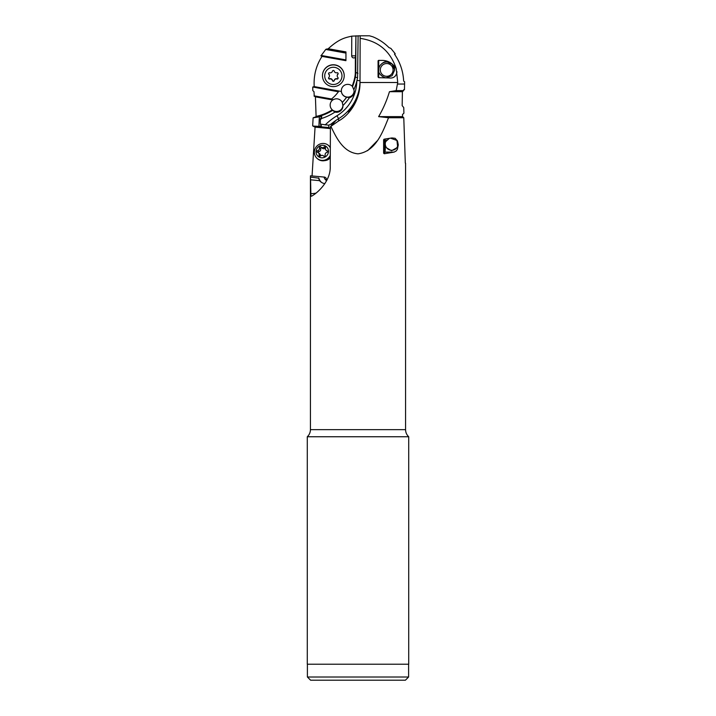 <?xml version="1.0" encoding="UTF-8"?>
<svg xmlns="http://www.w3.org/2000/svg" width="716" height="716" viewBox="0 0 716 716"><rect width="100%" height="100%" fill="white"/><g stroke="black" fill="none" stroke-linecap="round" stroke-linejoin="round"><path stroke-width="1.07" d="M405.31 163.087L403.779 117.746L388.537 117.746C382.765 131.825 376.034 151.309 358 153.833C343.304 152.454 336.287 137.723 330.89 126.356L338.632 120.95C349.274 115.169 360.014 100.544 360.014 82.967L360.157 35.8L351.762 36.149C345.918 37.608 339.724 38.225 328.232 48.733L325.726 49.458L320.947 55.884L345.926 60.681L322.021 56.385C316.588 64.807 313.948 74.025 314.109 84.041L314.163 86.582L341.38 91.469A6.39 6.381 0 0 1 352.147 86.135A50.12 50.048 180 0 0 354.868 76.916A25.078 25.042 180 0 0 355.315 72.262L355.369 57.182A1.36 0.958 -92.8 0 0 355.843 56.833L355.915 35.8L355.333 77.167A50.603 50.532 0 0 1 352.514 86.681L353.838 89.706A6.39 6.381 0 0 1 349.399 97.707A52.76 52.689 0 0 1 342.928 105.547A6.39 6.381 0 0 1 334.945 112.081A52.76 52.689 0 0 1 321.582 118.489L320.338 119.715L320.374 124.136L328.725 125.184L330.864 124.235A63.894 63.813 0 0 1 338.632 118.65L336.968 115.759A41.537 41.474 180 0 0 356.81 81.132A52.76 52.689 0 0 1 353.838 89.706M322.093 55.938L322.021 56.385M327.579 49.127L345.953 52.429L345.953 53.091L325.726 49.458M326.299 49.046L345.953 52.581M321.063 55.445L345.935 59.902L345.935 60.368M328.232 48.733L345.962 51.919L345.953 52.429M345.935 59.902L345.953 53.091M355.852 55.857L351.699 55.839L351.762 36.149L351.699 56.018A2.076 2.076 180 0 0 355.369 57.182M352.147 86.135L352.514 86.538A50.603 50.532 180 0 0 355.333 77.033A25.561 25.525 180 0 0 355.798 72.289L355.843 56.833M355.351 77.095L357.561 77.767L356.81 81.132M328.725 125.184L328.904 127.564L330.174 128.567L315.067 127.135L312.06 175.93M335.607 120.798L330.864 124.235M330.953 124.181A6.39 6.131 128.1 0 1 332.618 124.342M328.904 127.564L312.91 126.052L315.067 127.135M324.876 177.138L310.467 175.796L324.876 177.138L326.147 178.141A6.39 6.131 -51.9 0 0 326.836 180.244M330.264 157.708A7.187 6.9 128.1 0 1 324.867 160.581M324.858 183.681A9.585 9.201 128.1 0 1 319.551 180.656L310.583 179.805L310.422 177.112L318.889 178.186A9.585 9.201 -51.9 0 0 321.43 182.329M326.63 180.647A6.39 6.131 128.1 0 1 324.026 177.085M310.458 177.389L310.467 175.796M312.91 126.052L318.915 126.374L321.403 125.846L320.374 124.136M332.671 110.201A50.603 50.532 180 0 1 315.407 117.066L316.096 116.413A50.12 50.048 180 0 0 332.287 109.852L332.671 110.345A50.603 50.532 0 0 1 313.805 117.496L313.125 117.863L312.677 125.783M330.89 126.356L330.416 126.741L330.228 166.282C330.917 180.915 317.483 193.078 311.567 196.184L311.433 196.238M311.567 196.184C311.156 196.408 310.914 195.549 310.86 193.606A22.366 21.462 -51.9 0 0 315.783 193.168M310.583 179.805L310.86 193.606M318.495 177.872L319.551 180.656M335.589 120.834L330.416 126.741M347.734 111.759C348.209 112.439 355.852 101.708 355.995 99.587L355.995 99.569C356.308 99.936 348.925 110.917 347.734 111.759L347.734 111.777M360.014 82.967L360.157 35.8L369.474 35.8L372.902 36.811C378.979 39.335 384.331 42.924 388.967 47.587L390.891 48.411L395.026 53.494L394.614 54.344C400.155 62.399 403.171 71.305 403.645 81.069L404.603 81.74L404.468 89.688L403.743 89.67L403.582 90.592L396.181 90.592L397.738 82.51L396.234 68.664C392.457 62.856 387.347 60.099 380.912 60.413L378.71 60.35L378.066 60.958L378.066 77.015L378.066 60.958M367.585 150.7L377.135 140.918M391.947 137.946L384.295 139.146L383.624 139.88L383.624 153.188L384.295 153.752L394.104 152.105L396.27 150.924L397.389 149.313L398.284 144.865L397.47 140.9L395.125 138.304L391.947 137.946M384.295 139.146L383.812 139.414M403.779 117.746L402.589 116.627L402.473 114.533L403.913 113.173L403.752 107.588L402.168 105.628L402.401 91.711L403.582 90.592M388.537 117.746L378.621 116.627L402.589 116.627M378.621 116.627C383.23 108.734 386.837 100.428 389.45 91.711L402.401 91.711M360.148 38.351C378.397 41.063 390.417 51.167 396.234 68.664M395.223 53.924L394.507 54.058M404.468 89.688L403.69 89.831M378.066 77.015L378.71 77.659L378.71 69.962C377.493 73.954 384.859 78.662 386.694 77.632L392.064 75.735L394.677 69.962L392.243 64.136L386.694 61.755C383.937 60.905 377.762 66.266 378.71 69.962L378.71 60.413A0.635 0.635 -0 0 0 378.066 61.048M378.71 77.659L389.379 77.972M388.877 77.954C393.496 78.536 396.199 76.487 396.995 71.797M389.45 91.711L396.181 90.592M390.623 138.188L396.95 140.479L397.586 146.333A6.39 6.274 -158.4 0 0 396.601 140.085M396.7 147.872L391.536 150.745L386.685 147.872M386.595 140.085A6.39 6.274 -158.4 0 0 385.7 141.634L389.253 138.421M358 436.751L408.72 436.751C406.67 434.827 405.623 432.464 405.578 429.654L310.422 429.654C310.377 432.464 309.33 434.827 307.28 436.751L358 436.751M408.72 436.751L408.72 664.224L307.28 664.224L307.28 436.751M408.603 664.224L408.603 677.005L307.397 677.005L307.397 664.224M408.603 677.005L405.408 680.2L310.592 680.2L307.397 677.005M314.163 86.582L312.794 87.012L338.4 91.782L312.794 87.012M314.073 95.846L331.571 98.987L314.252 96.338L314.002 91.711L312.803 90.592L312.749 87.173M313.975 87.057L338.507 91.63M331.571 98.987A40.696 40.642 180 0 0 338.4 91.782M331.168 99.291L333.334 99.685A6.39 6.381 0 0 1 342.293 102.406A50.603 50.532 180 0 0 346.669 97.134A6.39 6.381 0 0 1 341.451 92.069M316.096 116.413L315.398 96.392M332.287 109.852A6.39 6.381 0 0 1 332.752 99.963L315.622 96.893M332.752 99.963L333.334 99.605M330.157 105.091A6.39 6.381 180 0 0 336.547 111.463A6.39 6.381 180 0 0 342.919 105.485M332.671 110.345L334.945 112.081M315.407 117.066L313.805 117.496M321.815 116.806L320.383 118.802L321.582 118.489M321.717 117.021C322.048 116.457 321.251 116.386 319.345 116.815L313.125 117.863M320.383 118.802L320.338 119.715M349.399 97.707L346.669 97.134M346.669 97.206A50.603 50.532 0 0 1 342.293 102.469L342.928 105.547M341.38 91.469L341.451 91.988M341.335 90.735A6.39 6.381 180 0 0 347.725 97.108A6.39 6.381 180 0 0 354.107 91.138M358.116 35.8L357.561 77.767M385.7 141.634A6.39 6.274 -158.4 0 0 391.759 150.27A6.39 6.274 -158.4 0 0 397.586 146.333M330.318 147.863A8.628 8.279 -51.9 0 0 328.089 145.133L328.59 145.518A8.628 8.279 128.1 0 1 330.318 147.398M330.273 156.723A8.628 8.279 128.1 0 1 317.94 159.104L317.448 158.71A8.628 8.279 -51.9 0 0 330.282 155.444M328.089 145.133A8.628 8.279 -51.9 0 0 314.915 149.205A8.628 8.279 -51.9 0 0 317.448 158.71M321.985 157.824A6.39 6.131 -51.9 0 0 328.501 151.568A6.39 6.131 -51.9 0 0 322.558 145.241A6.39 6.131 -51.9 0 0 316.051 151.497A6.39 6.131 -51.9 0 0 321.985 157.824M317.653 152.401A0.931 0.895 128.1 0 1 317.734 150.62A2.211 2.121 -51.9 0 0 319.381 147.952A0.931 0.895 128.1 0 1 320.947 147.075A2.211 2.121 -51.9 0 0 324.008 147.084A0.931 0.895 128.1 0 1 325.485 147.988A2.211 2.121 -51.9 0 0 326.899 150.673A0.931 0.895 128.1 0 1 326.818 152.445A2.211 2.121 -51.9 0 0 325.162 155.121A0.931 0.895 128.1 0 1 323.605 155.999A2.211 2.121 -51.9 0 0 320.544 155.981A0.931 0.895 128.1 0 1 319.059 155.086A2.211 2.121 -51.9 0 0 317.653 152.401M318.369 152.759L319.649 153.761A2.211 2.121 128.1 0 1 320.338 156.079A0.931 0.895 -51.9 0 0 320.32 156.142M327.516 151.362A2.211 2.121 128.1 0 1 327.454 151.309L326.174 150.306M325.503 147.926A0.931 0.895 -51.9 0 0 325.279 148.087A2.211 2.121 128.1 0 1 322.451 148.284L321.18 147.281M321.914 147.854A0.931 0.895 -51.9 0 0 320.661 148.946A2.211 2.121 128.1 0 1 319.005 151.622A0.931 0.895 -51.9 0 0 318.307 152.705M393.084 69.917A6.39 6.381 -0 0 0 386.694 63.536A6.39 6.381 -0 0 0 380.303 69.917A6.39 6.381 -0 0 0 386.694 76.299A6.39 6.381 -0 0 0 393.084 69.917M394.677 69.98A7.983 7.974 -0 0 0 386.694 62.023A7.983 7.974 -0 0 0 378.71 69.98M322.486 75.771L322.486 75.61A10.865 10.847 0 0 1 333.352 64.762A10.865 10.847 0 0 1 344.208 75.61L344.208 75.771A10.865 10.847 180 0 0 333.352 64.923A10.865 10.847 180 0 0 322.486 75.771A10.865 10.847 180 0 0 333.352 86.618A10.865 10.847 180 0 0 344.208 75.771M324.724 75.887A8.628 8.61 180 0 0 333.352 84.497A8.628 8.61 180 0 0 341.98 75.887A8.628 8.61 180 0 0 333.352 67.268A8.628 8.61 180 0 0 324.724 75.887M332.448 71.188A0.931 0.931 0 0 1 334.256 71.188A2.211 2.211 180 0 0 336.968 72.755A0.931 0.931 0 0 1 337.871 74.312A2.211 2.211 180 0 0 337.871 77.453A0.931 0.931 0 0 1 336.968 79.011A2.211 2.211 180 0 0 334.256 80.577A0.931 0.931 0 0 1 332.448 80.577A2.211 2.211 180 0 0 329.727 79.011A0.931 0.931 0 0 1 328.823 77.453A2.211 2.211 180 0 0 328.823 74.312A0.931 0.931 0 0 1 329.727 72.755A2.211 2.211 180 0 0 332.448 71.188M328.563 73.506A0.931 0.931 180 0 0 328.823 74.017A2.211 2.211 0 0 1 329.476 75.583L329.476 75.887M328.563 77.963A0.931 0.931 180 0 0 329.727 78.706A2.211 2.211 0 0 1 332.448 80.282A0.931 0.931 180 0 0 334.256 80.282A2.211 2.211 0 0 1 336.968 78.706A0.931 0.931 180 0 0 338.131 77.963M337.218 75.887L337.218 75.583A2.211 2.211 0 0 1 337.871 74.017A0.931 0.931 180 0 0 338.131 73.506M357.991 73.327L355.315 72.262M355.333 77.167L354.868 76.916M325.118 124.969A67.089 67 0 0 1 336.968 115.759M333.656 123.188A22.366 21.462 -51.9 0 0 333.226 122.364M338.632 120.95L338.632 118.65A44.732 44.669 180 0 0 360.014 80.693L356.962 80.514M397.541 84.041L404.63 84.041M380.912 60.413L378.71 60.35M360.014 82.51L397.738 82.51M385.136 139.038A7.187 0.501 -90 0 1 385.342 142.985M384.42 139.137A6.551 0.456 90 0 1 384.671 145.903A6.551 0.456 90 0 1 384.304 151.461A6.551 0.456 90 0 0 384.304 151.461A0.635 0.626 -158.4 0 0 384.948 152.105L394.104 152.105M384.295 153.752L384.948 152.105A7.187 0.501 90 0 0 385.36 144.954M384.304 151.47L383.624 153.188M319.345 116.815L318.915 126.374M319.059 155.086L320.338 156.079M326.899 150.673L327.418 151.085M324.008 147.084L325.279 148.087M319.381 147.952L320.661 148.946M317.734 150.62L319.005 151.622M310.422 177.112L310.422 429.654M405.578 163.248L405.578 429.654M323.909 156.213L323.372 155.784"/></g></svg>
